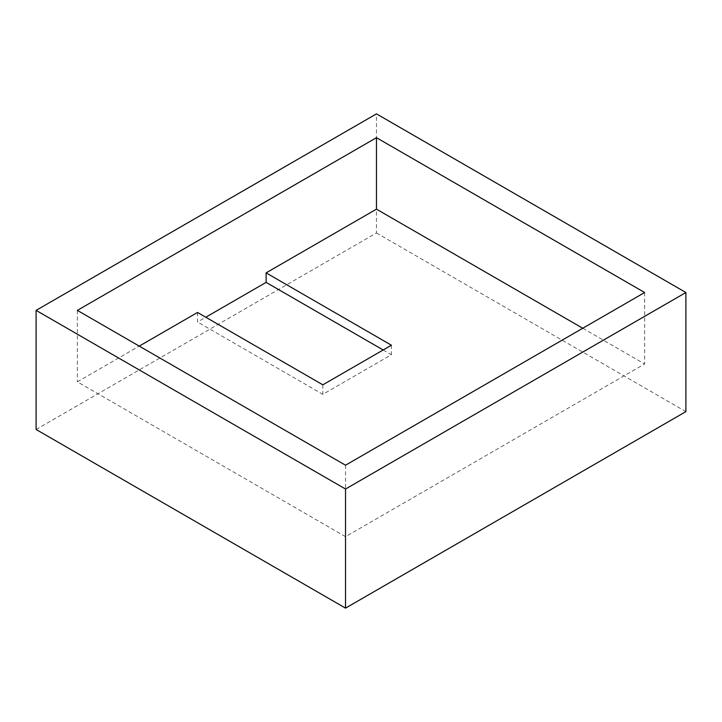 <?xml version="1.0" encoding="UTF-8"?>
<svg xmlns="http://www.w3.org/2000/svg" width="722" height="722" viewBox="0 0 722 722"><rect width="100%" height="100%" fill="white"/><g stroke="black" fill="none" stroke-linecap="round" stroke-linejoin="round"><path stroke-width="0.54" stroke-dasharray="3.61 2.71" d="M36.1 429.482L376.469 232.971L376.469 113.868M376.469 232.971L685.9 411.621M644.647 292.518L644.647 363.978L345.531 536.672L77.353 381.839L139.247 346.109M345.531 465.212L345.531 536.672M77.353 310.379L77.353 381.839M582.753 328.248L644.647 363.978M197.521 312.464L197.521 321.994L205.77 317.229M383.174 349.98L391.423 354.746L322.833 394.347L197.521 321.994M391.423 345.215L391.423 354.746M322.833 384.817L322.833 394.347"/><path stroke-width="1.08" d="M345.531 489.029L345.531 608.132L685.9 411.621L685.9 292.518L345.531 489.029L36.1 310.379L376.469 113.868L685.9 292.518M345.531 608.132L36.1 429.482L36.1 310.379M644.647 292.518L345.531 465.212L77.353 310.379L376.469 137.694L644.647 292.518M139.247 346.109L197.521 312.464L322.833 384.817L391.423 345.215L266.111 272.871L376.469 209.154L582.753 328.248M376.469 137.694L376.469 209.154M205.77 317.229L266.111 282.392L383.174 349.98M266.111 272.871L266.111 282.392"/></g></svg>
